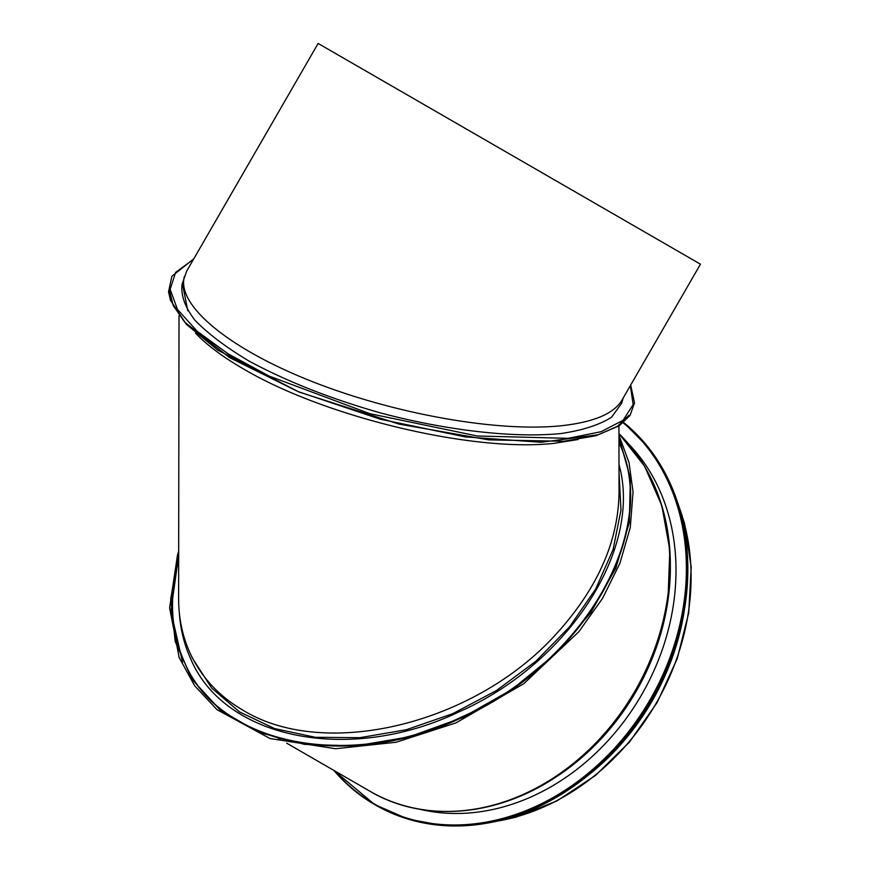 <?xml version="1.0" encoding="UTF-8"?>
<svg xmlns="http://www.w3.org/2000/svg" width="869" height="869" viewBox="0 0 869 869"><rect width="100%" height="100%" fill="white"/><g stroke="black" fill="none" stroke-linecap="round" stroke-linejoin="round"><path stroke-width="1.3" d="M578.113 439.508L553.977 443.353C472.475 452.412 324.669 416.979 243.461 368.923C222.746 356.92 206.757 344.982 195.525 333.109M184.532 662.232C219.064 745.83 349.11 771.661 461.254 717.848C584.022 664.513 661.352 530.133 618.967 442.538C660.798 530.177 583.457 664.057 460.994 717.273C348.849 771.096 218.803 745.254 184.271 661.657L184.532 662.232M178.666 560.842C168.912 597.568 170.78 631.176 184.271 661.657M192.331 658.072L211.667 688.052L239.496 711.907L274.571 728.57L315.306 737.292L359.885 737.683L406.323 729.721L452.532 713.764L496.438 690.54L536.075 661.07L569.684 626.679L595.754 588.921L613.112 549.458L620.977 510.081L619.01 472.54M179.025 315.643L178.612 598.361C178.623 617.881 182.392 635.999 189.909 652.738C201 676.864 218.727 696.047 243.114 710.299C324.778 760.321 473.681 724.496 555.063 635.261C596.818 589.834 618.141 542.43 619.043 493.038L618.945 425.962M182.772 285.369L187.78 310.722M184.5 276.19C175.918 304.78 227.982 348.056 310.352 380.828C392.658 413.622 496.069 432.241 560.353 425.843C593.049 422.41 613.547 413.926 621.824 400.381L700.457 264.187L318.13 43.45L186.716 271.074L182.11 284.217C180.676 295.112 184.945 307.115 194.928 320.226C208.049 333.696 225.983 347.252 248.74 360.896C286.683 381.415 330.861 398.828 381.263 413.144C447.557 430.611 513.709 438.128 560.853 433.566C582.686 430.307 599.588 424.865 611.548 417.229L621.65 403.281L623.247 397.904M179.372 613.34C180.47 629.341 184.163 644.32 190.452 658.289C223.93 739.193 349.555 764.275 458.636 712.026C568.12 664.057 642.756 549.045 619 464.654M684.066 612.058A219.412 179.144 120 0 1 591.246 772.823M629.373 444.776A216.24 176.559 120 0 1 641.648 694.744A216.24 176.559 120 0 1 419.032 809.093M623.486 422.616A228.58 186.639 120 0 1 642.658 712.732A228.58 186.639 120 0 1 374.626 804.52L407.93 819.076L443.157 825.55L480.036 824.29L517.251 815.339L553.51 799.024L587.509 775.908L618.044 746.808L644.048 712.776L664.6 674.996L678.971 634.815L686.64 593.657L687.336 552.966L681.046 514.198L667.989 478.721L648.622 447.785L623.627 422.497A228.58 186.639 120 0 1 643.994 712.743A228.58 186.639 120 0 1 375.604 805.085L374.626 804.52A228.58 186.639 120 0 1 333.892 770.412M169.401 290.083L173.17 305.432L184.76 322.193L229.666 357.648L297.991 391.539L380.253 419.195L465.132 436.879L541.213 442.278L598.393 434.739L617.392 426.364L629.037 415.252M193.472 259.353L175.614 272.388L170.15 289.355L177.45 309.353L197.176 331.285L228.275 353.933L269.01 376.027L369.77 413.655L477.2 435.988L568.13 438.334L601.087 431.708L623.16 420.259L633.132 404.596L630.373 385.564M178.677 553.759L170.693 598.958L175.212 641.615L192.049 679.395L220.335 710.179L258.538 732.252L304.508 744.385L355.693 745.928L409.266 736.836L462.297 717.664L511.939 689.486L555.552 653.836L590.822 612.623L615.871 568.054L629.308 522.497L630.373 478.406L619.727 439.866M178.677 555.172L170.921 611.157L182.555 662.211M678.667 505.801A219.412 179.144 120 0 1 496.525 821.27M618.956 433.62A219.412 179.144 120 0 1 622.954 709.951A219.412 179.144 120 0 1 370.172 791.366L286.694 743.169M643.777 465.132A218.869 178.699 120 0 1 668.207 596.873L668.207 596.873A218.869 178.699 120 0 1 570.173 766.686L570.173 766.686A218.869 178.699 120 0 1 443.853 811.396M618.956 433.577L644.602 466.229L661.841 505.715L669.836 550.012L668.033 598.176A216.153 176.494 120 0 1 571.205 765.882L570.173 766.686C508.43 815.426 427.711 825.561 370.172 791.366M670.368 566.392A215.881 176.266 120 0 1 544.852 783.795M623.182 422.866A228.232 186.346 120 0 1 642.213 712.526A228.232 186.346 120 0 1 374.626 804.118A228.232 186.346 120 0 1 334.619 770.836M680.123 630.405A224.169 183.033 120 0 1 605.161 760.245M189.909 652.738L192.299 658.007M630.677 385.043L634.533 402.836L630.014 415.512L619.108 425.853L595.917 435.738L563.862 441.246L488.802 439.877L399.012 424.094L299.023 392.038L217.684 350.077L186.433 324.365L170.454 300.261L168.543 291.734L171.877 276.255L193.787 258.821M618.956 435.195L629.037 462.634L633.056 492.071L630.264 527.548L619.901 563.351L602.532 598.415L578.841 631.741L523.811 683.675L455.997 722.878L396.166 742.235L335.543 748.72L270.042 738.531L216.989 709.658L194.602 685.674L179.144 657.507L169.618 607.855L177.504 555.019L178.677 551.294M190.713 658.854L190.452 658.289M170.574 604.422L178.677 554.465M677.809 503.108L684.522 523.431L691.203 567.055L688.715 612.895L677.19 658.756L657.192 702.434L629.536 742.007L595.634 775.344L557.138 800.827L515.893 817.208L493.766 821.878M278.069 738.183L280.426 739.541M333.881 770.412L374.626 804.52M598.252 766.708L627.505 736L651.815 700.62L670.303 661.874L682.274 621.194"/></g></svg>
